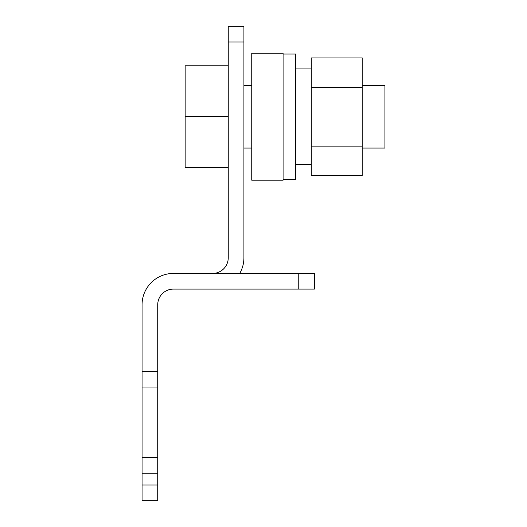 <?xml version="1.0" encoding="UTF-8"?>
<svg xmlns="http://www.w3.org/2000/svg" width="527" height="527" viewBox="0 0 527 527"><rect width="100%" height="100%" fill="white"/><g stroke="black" fill="none" stroke-linecap="round" stroke-linejoin="round"><path stroke-width="0.79" d="M295.621 179.411L283.085 179.411L295.621 179.411L283.085 179.411L295.621 179.411L295.621 54.05L283.085 54.05M283.085 180.194L283.085 53.267L251.748 53.267L251.748 180.194L283.085 180.194M311.292 164.529L295.621 164.529M311.292 68.938L295.621 68.938M362.22 57.924L362.22 175.537L311.292 175.537L311.292 57.924L362.22 57.924M362.22 87.33L311.292 87.33M362.22 146.137L311.292 146.137M362.22 85.394L384.941 85.394L384.941 148.074L362.22 148.074M228.244 116.73L185.148 116.73L185.148 167.658L228.244 167.658M228.244 65.803L185.148 65.803L185.148 116.73M314.428 289.106L298.756 289.106L298.756 273.434L314.428 273.434L314.428 289.106M298.756 273.434L173.396 273.434A31.343 31.343 0 0 0 142.059 304.777L142.059 371.37L157.725 371.37L157.725 304.777A15.672 15.672 0 0 1 173.396 289.106L298.756 289.106M142.059 473.226L142.059 457.555L157.725 457.555L157.725 473.226L142.059 473.226L142.059 484.978L157.725 484.978L157.725 500.65L142.059 500.65L142.059 484.978M157.725 473.226L157.725 484.978M157.725 371.37L157.725 387.042L142.059 387.042L142.059 371.37M157.725 457.555L157.725 387.042M142.059 457.555L142.059 387.042M228.244 42.022L228.244 26.35L243.915 26.35L243.915 42.022L228.244 42.022L228.244 257.762A15.672 15.672 0 0 1 212.572 273.434M243.915 42.022L243.915 257.762A31.343 31.343 0 0 1 239.713 273.434M251.748 148.074L243.915 148.074M251.748 85.394L243.915 85.394"/></g></svg>
